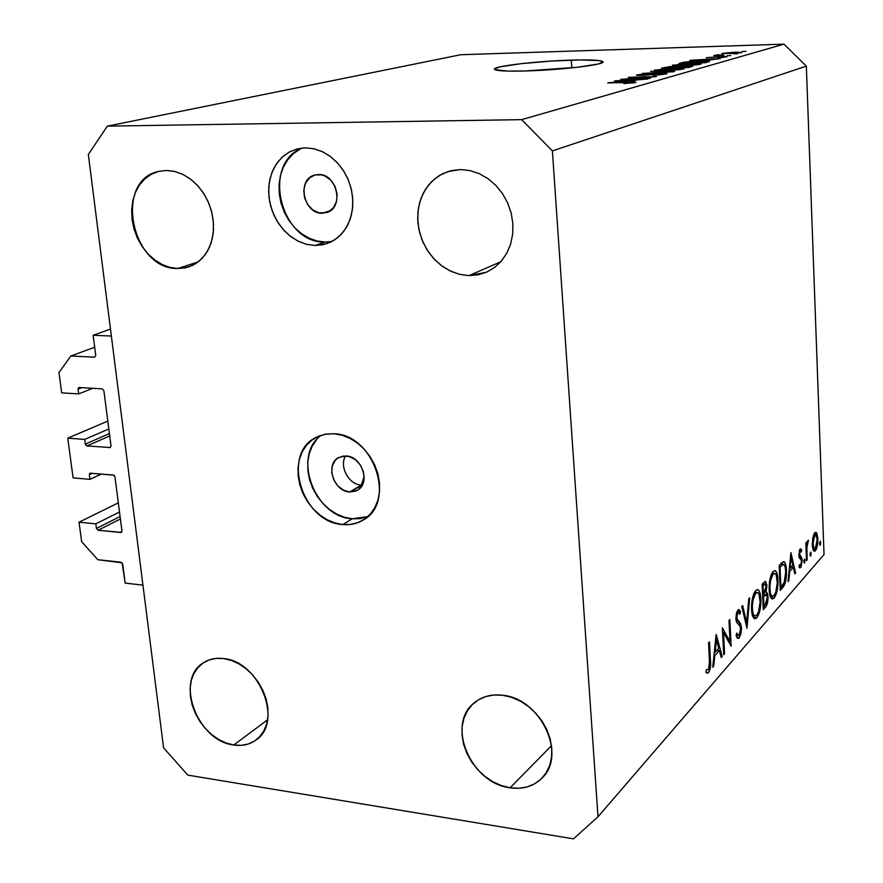 <?xml version="1.0" encoding="UTF-8"?>
<svg xmlns="http://www.w3.org/2000/svg" width="883" height="883" viewBox="0 0 883 883"><rect width="100%" height="100%" fill="white"/><g stroke="black" fill="none" stroke-linecap="round" stroke-linejoin="round"><path stroke-width="1.32" d="M110.485 329.061L93.145 335.253L111.368 336.059L142.947 585.131L125.154 583.111L122.119 562.802L97.803 559.701L81.644 541.687L79.028 522.206L95.839 523.851L96.435 528.442L120.077 516.533L96.435 528.442L98.068 530.253L120.728 532.504L121.766 531.963L120.728 532.504L121.942 530.97L114.967 476.831L113.885 475.186L90.011 473.189L113.322 475.01L114.967 476.831L121.942 530.97L121.335 532.394L98.068 530.253L96.435 528.442L95.839 523.851L119.503 512.019L95.839 523.851L79.028 522.206L118.322 502.846L79.028 522.206L81.644 541.687L97.803 559.701L121.059 562.206L122.693 564.027L125.154 583.111L142.947 585.131L111.368 336.059L93.145 335.253L95.761 355.507L94.536 357.185L95.761 355.507L93.145 335.253M94.691 347.251L70.839 355.992L94.536 357.185L70.839 355.992L94.691 347.251M58.962 372.604L70.839 355.992L58.962 372.604L61.678 392.869L58.962 372.604M92.781 388.299L78.686 393.906L61.678 392.869L78.686 393.906L92.781 388.299M81.854 387.659L78.057 389.149L78.686 393.906L78.057 389.149L79.249 387.505L78.311 387.946L78.057 389.149L81.854 387.659M102.218 388.862L79.249 387.505L102.218 388.862L103.885 390.694L102.218 388.862M111.015 446.047L103.885 390.694L111.015 446.047L109.79 447.648L111.015 446.047M109.713 435.948L86.953 445.926L110.331 447.56L86.953 445.926L85.309 444.105L109.404 433.586L85.309 444.105L85.508 444.767L86.953 445.926L109.713 435.948M108.819 428.972L84.691 439.414L85.309 444.105L84.691 439.414L108.819 428.972M107.803 421.092L67.759 438.167L84.691 439.414L67.759 438.167L73.09 477.891L67.759 438.167L107.803 421.092M101.402 474.016L89.956 479.337L73.09 477.891L89.956 479.337L101.402 474.016M92.417 473.266L89.349 474.679L89.956 479.337L89.349 474.679L90 473.2L89.371 474.05L89.349 474.679L92.417 473.266M120.386 518.95L98.068 530.253L120.386 518.95M361.257 485.142L364.182 476.489L361.257 485.142L362.273 485.186L349.635 491.986L361.257 485.142C348.796 484.701 338.929 466.334 345.573 455.937C338.929 466.334 348.796 484.701 361.257 485.142M346.103 455.959C362.03 456.246 370.948 483.454 357.405 490.286L349.635 491.986L343.332 490.109L337.736 485.805L333.686 479.712L331.776 472.758L332.306 465.981L335.209 460.407L337.427 458.343L342.979 456.081L349.293 456.544L355.408 459.679L360.385 465.01L363.443 471.732L364.127 478.785L362.317 485.098L358.321 489.701L355.683 491.136L349.635 491.986C333.575 491.511 324.9 464.072 338.785 457.482L346.103 455.959M321.335 435.198C291.743 455.573 314.789 517.328 352.262 518.785L342.891 524.546C302.251 522.957 280.794 453.321 316.379 437.251L324.734 434.326L333.862 433.752L326.004 434.094L318.653 436.18L312.096 439.922L306.578 445.153L302.306 451.666L299.425 459.215L298.035 467.504L298.189 476.213L299.878 485.032L303.012 493.63L307.494 501.676L313.156 508.884L319.778 514.977L327.129 519.734L334.933 522.968L342.891 524.546L350.717 524.414L358.112 522.537L364.778 519.005L370.463 513.928L374.922 507.493L378.001 499.944L379.547 491.566L379.502 482.692L377.869 473.674L374.679 464.855L370.087 456.61L364.271 449.248L357.449 443.078L349.9 438.321L341.942 435.176L333.862 433.752C373.686 434.182 396.71 502.317 363.321 519.966C357.207 523.663 350.396 525.186 342.891 524.546L352.262 518.785L367.803 516.599M302.339 148.013C260.904 163.476 280.783 243.73 325.099 242.019L315.143 245.485L306.368 244.282L297.814 241.015L289.823 235.849L282.737 229.017L276.865 220.783L272.439 211.534L269.657 201.633L268.631 191.512L269.425 181.589L272.008 172.317L276.28 164.072L282.074 157.229L289.127 152.097L297.163 148.918L305.43 147.858L297.339 148.874L289.79 151.744L283.068 156.335L277.417 162.45L273.046 169.867L270.121 178.278L268.741 187.373L268.94 196.799L270.717 206.203L273.984 215.253L278.631 223.609L284.481 230.949L291.324 237.008L298.907 241.556L306.942 244.425L315.143 245.485L323.189 244.701L330.783 242.074L337.626 237.704L343.454 231.743L348.023 224.403L351.158 215.971L352.714 206.765L352.626 197.152L350.904 187.505L347.593 178.211L342.825 169.646L336.798 162.152L329.745 156.015L321.953 151.49L313.741 148.73L305.43 147.858L314.039 148.797L322.527 151.744L330.529 156.589L337.714 163.134L343.763 171.092L348.41 180.132L351.478 189.867L352.825 199.878L352.394 209.746L350.231 219.05L346.412 227.395L341.125 234.448L334.602 239.911L327.107 243.598L315.143 245.485L325.099 242.019L331.997 241.456M571.301 60.11C590.606 59.591 601.18 60.132 603.012 61.755C606.29 64.58 560.219 70.121 524.966 70.982L507.758 71.082L494.822 69.636L494.601 68.808L500.253 66.821L521.467 63.631L551.268 61.059L580.286 59.923L599.325 60.596L603.034 61.998L598.464 63.951L577.427 67.274L524.966 70.982C506.191 71.424 496.036 70.872 494.48 69.327C491.721 66.357 536.974 61.037 571.301 60.11L571.809 67.892L571.301 60.11M460.507 169.569L469.966 170.585L479.259 173.653L488.012 178.664L495.882 185.419L502.537 193.664L507.725 203.068L511.213 213.233L512.88 223.774L512.67 234.238L510.584 244.238L506.721 253.355L501.246 261.258L494.392 267.626L486.434 272.229L469.016 275.606L500.804 261.754L469.016 275.606L478.167 274.823L486.853 272.041L494.745 267.361L501.522 260.938L506.908 253.013L510.683 243.885L512.703 233.907L512.857 223.465L511.147 212.969L507.626 202.847L502.427 193.509L495.771 185.309L487.924 178.598L479.193 173.62L469.933 170.574L460.507 169.569L451.301 170.629L442.659 173.697L434.911 178.631L428.354 185.242L423.222 193.256L419.69 202.362L417.891 212.218L417.88 222.439L419.657 232.648L423.134 242.483L428.189 251.567L434.624 259.58L442.228 266.202L450.705 271.202L459.745 274.381L469.016 275.606L459.315 274.271L449.889 270.805L441.103 265.375L433.332 258.178L426.875 249.547L421.997 239.801L418.884 229.348L417.681 218.609L418.432 208.024L421.125 198.013L425.65 188.995L431.853 181.368L439.469 175.43L448.2 171.479L460.507 169.569M502.681 695.252C540.517 698.354 567.294 755.064 541.952 778.155C533.575 786.367 522.968 789.579 510.109 787.802L551.511 745.705L510.109 787.802L518.751 788.276L526.974 786.963L534.447 783.916L540.871 779.225L546.003 773.055L549.612 765.66L551.566 757.305L551.776 748.32L550.219 739.06L546.952 729.888L542.096 721.19L535.871 713.287L528.498 706.51L520.286 701.113L511.566 697.316L502.681 695.252L493.983 694.998L485.793 696.544L478.454 699.822L472.206 704.689L467.306 710.958L463.917 718.365L462.162 726.643L462.085 735.473L463.696 744.512L466.919 753.442L471.654 761.93L477.692 769.645L484.844 776.323L492.824 781.709L501.356 785.583L510.109 787.802C471.268 783.519 446.014 725.175 473.718 703.276C481.555 696.599 491.202 693.928 502.681 695.252M223.609 658.563C259.47 661.268 283.609 722.239 256.07 739.976C249.734 744.568 242.295 746.245 233.752 745.009L267.582 719.822L233.752 745.009L241.18 745.351L248.178 744.038L254.447 741.091L259.768 736.632L263.896 730.815L266.688 723.861L268.024 716.036L267.825 707.636L266.114 699.005L262.935 690.473L258.432 682.393L252.77 675.076L246.18 668.817L238.94 663.861L231.313 660.396L223.609 658.563L216.147 658.398L209.194 659.921L203.024 663.056L197.869 667.669L193.918 673.574L191.302 680.539L190.121 688.287L190.419 696.544L192.163 704.998L195.298 713.321L199.701 721.201L205.198 728.365L211.611 734.546L218.675 739.49L226.147 743.022L233.752 745.009C197.306 741.223 174.381 679.446 203.498 662.747C209.304 659.016 216.004 657.625 223.609 658.563M166.39 170.452L174.812 171.468L183.167 174.525L191.081 179.503L198.211 186.203L204.249 194.326L208.929 203.52L212.052 213.41L213.487 223.542L213.178 233.487L211.147 242.825L207.494 251.147L202.373 258.123L196.015 263.454L188.708 266.942L177.88 268.509L198.344 261.798L177.88 268.509L185.673 267.77L192.98 265.187L199.525 260.838L205.044 254.889L209.326 247.56L212.185 239.116L213.498 229.878L213.211 220.231L211.335 210.54L207.924 201.192L203.112 192.56L197.108 185L190.143 178.796L182.494 174.205L174.47 171.39L166.39 170.452L158.565 171.434L151.302 174.26L144.878 178.83L139.536 184.944L135.463 192.351L132.803 200.772L131.655 209.889L132.053 219.359L133.973 228.818L137.34 237.913L142.02 246.324L147.847 253.73L154.613 259.856L162.053 264.47L169.911 267.394L177.88 268.509C131.501 269.922 113.3 180.264 158.808 171.379L166.39 170.452M322.273 213.233L330.518 210.596L322.273 213.233C303.443 214.083 296.478 179.183 314.745 175.033L318.476 174.525C337.163 173.465 344.447 208.046 326.6 212.593L319.006 212.836L312.759 209.922L307.67 204.58L304.514 197.626L303.763 190.11L305.529 183.145L309.569 177.803L315.264 174.9L321.765 174.889L325.01 175.993L330.849 180.209L335.087 186.534L337.085 193.984L336.522 201.412L333.498 207.671L328.498 211.821L322.273 213.233M824.038 554.502L806.345 66.115L552.394 150.905L598.001 816.764L824.038 554.502L598.001 816.764L573.497 838.85L187.803 775.119L163.576 747.824L88.344 154.459L107.34 126.137L521.654 119.635L783.972 44.15L460.805 54.724L107.34 126.137L460.805 54.724L783.972 44.15L521.654 119.635L552.394 150.905L806.345 66.115L783.972 44.15L806.345 66.115L824.038 554.502M723.519 632.614L724.579 653.718L723.707 654.722L722.349 627.78L730.02 641.555L728.983 620.517L729.844 619.568L731.157 646.246L723.519 632.614L731.157 646.246L729.844 619.568L728.983 620.517L730.02 641.555L722.349 627.78L723.707 654.722L724.579 653.718L723.641 653.619L724.579 653.718L723.519 632.614L722.592 632.504L723.519 632.614M741.499 627.703L740.936 633.707L739.424 637.526L738.475 638.398L737.371 638.144L736.036 635.319L736.764 633.078L737.746 635.142L739.049 635.142L740.55 631.014L740.208 626.411L736.786 622.559L735.903 619.303L736.345 613.53L738.685 609.513L740.616 611.742L739.932 614.204L738.508 612.482L737.448 613.586L736.808 618.641L740.539 623.597L741.499 627.703L736.72 617.714L737.934 612.835L738.685 612.482L739.932 614.204L740.616 611.742L738.994 609.524L737.901 610.021L735.87 618.762L736.599 622.217L740.208 626.411L740.66 628.608L739.049 635.142L738.265 635.506L736.764 633.078L736.036 635.319L737.912 638.453L739.17 637.835L736.963 637.592L739.17 637.835L741.499 627.703L740.561 627.603L741.499 627.703M747.007 628.221L741.753 606.511L742.647 605.539L746.687 622.758L748.784 598.806L749.656 597.846L747.007 628.221L749.656 597.846L748.784 598.806L746.687 622.758L742.647 605.539L741.753 606.511L747.007 628.221M756.886 617.681L755.042 618.773L752.68 616.224L751.499 606.798L753.486 594.557L755.351 590.926L757.437 589.601L759.115 590.837L760.34 594.116L760.947 601.687L759.512 612.029L756.886 617.681C759.689 613.685 761.025 607.449 760.903 598.961C760.594 593.387 759.512 590.274 757.647 589.623L755.583 590.661C752.758 594.645 751.411 600.937 751.543 609.557C751.875 615.054 752.956 618.111 754.799 618.751L756.886 617.681L753.199 617.294L756.886 617.681M774.192 597.979L772.448 598.994L770.219 596.433L769.115 587.206L771.002 575.33L772.768 571.842L774.755 570.617L776.334 571.875L777.493 575.098L778.055 582.504L776.687 592.548L774.192 597.979C776.852 594.171 778.133 588.122 778.022 579.844C777.735 574.336 776.687 571.268 774.899 570.628L772.989 571.588C770.318 575.396 769.027 581.489 769.148 589.888C769.457 595.33 770.506 598.354 772.272 598.972L774.192 597.979L770.793 597.636L774.192 597.979M788.011 581.588L790.925 552.592L795.583 572.99L794.81 573.862L793.32 567.361L789.7 571.433L788.806 580.694L788.011 581.588L788.806 580.694L789.7 571.433L793.32 567.361L794.81 573.862L795.583 572.99L790.925 552.592L788.011 581.588M820.208 545.297L819.523 543.63L820.517 541.467L820.439 544.888L820.296 541.257L819.523 544.027L820.208 545.297M812.272 545.01L813.64 534.789L815.329 532.361L816.907 533.398L817.879 540.517L816.466 548.917L814.314 551.367L812.923 549.48L812.272 545.01L814.269 551.356L815.417 550.749C817.095 548.354 817.912 544.336 817.868 538.718L816.907 533.398L815.837 532.272L814.744 532.824L812.779 538.001L812.272 545.01M810.638 556.191L809.932 554.513L810.947 552.294L810.87 555.76L810.737 552.085L809.932 554.91L810.638 556.191M807.183 559.789L806.51 560.562L805.826 543.012L806.51 542.261L806.609 544.844L807.448 541.147L808.475 540.396L806.885 547.019L807.183 559.789L806.852 547.758L808.243 540.286L806.609 544.844L806.51 542.261L805.826 543.012L806.51 560.562L807.183 559.789L806.477 559.723L807.183 559.789M804.512 563.155L803.795 561.467L804.832 559.226L804.744 562.725L804.612 559.016L803.795 561.875L804.512 563.155M798.872 555.264L799.843 549.403L800.55 548.751L801.676 549.921L801.267 551.963L800.064 551.389L799.557 553.917L802.15 559.767L801.058 566.996L799.81 567.846L799.016 566.897L799.413 564.734L800.285 565.539L800.98 564.712L801.51 561.643L801.179 559.745L799.347 557.979L798.872 555.264L799.236 557.703L801.245 559.877L801.499 561.345L800.616 565.319L799.413 564.734L799.016 566.897L799.877 567.868L800.738 567.449L802.194 560.473L801.819 558.045L799.568 554.392L800.208 551.191L801.267 551.963L801.676 549.921L800.13 549.005L798.872 555.264M786.477 570.738L785.142 583.321L780.263 590.407L779.203 565.451L782.206 562.316L784.126 561.798L785.594 564.248L786.477 570.738C786.289 565.484 785.384 562.46 783.784 561.665L779.203 565.451L780.263 590.407L782.813 587.504L780.119 587.25L782.813 587.504C785.428 584.436 786.654 578.84 786.477 570.738L785.704 570.672L786.477 570.738M765.616 607.051L763.276 609.723L762.128 584.171L765.34 581.29L766.83 584.866L766.113 592.107L767.437 593.155L768.078 597.515L767.459 603.012L765.616 607.051C767.25 605.065 768.067 601.632 768.055 596.742L766.113 592.107L766.874 585.584L765.418 581.301L762.128 584.171L763.276 609.723L765.616 607.051L763.144 606.798L765.616 607.051M712.736 667.195L716.234 634.491L722.195 656.444L721.234 657.537L719.325 650.539L714.8 655.628L713.718 666.069L712.736 667.195L713.718 666.069L714.8 655.628L719.325 650.539L721.234 657.537L722.195 656.444L716.102 634.634L712.736 667.195M708.475 669.8L709.612 665.826L708.574 642.89L709.49 641.886L710.462 667.272L708.574 672.669L707.173 673.288L705.936 672.316L706.367 669.59L708.475 669.8L706.367 669.59L705.936 672.316L707.195 673.288L708.574 672.669C710.385 669.634 711.014 665.539 710.451 660.396L709.49 641.886L708.574 642.89L709.524 661.146L708.475 669.8M627.703 78.885L650.307 78.322L620.716 79.371L649.491 77.075L628.266 77.318L656.433 76.589L627.703 78.885L656.433 76.589L628.266 77.318L649.491 77.075L620.716 79.371L650.307 78.322L627.703 78.885M661.488 73.179L666.996 73.587L658.85 74.945L652.89 75.254L662.327 74.15L663.53 73.642L661.411 73.477L644.689 75.331L636.477 75.088L643.42 73.885L649.082 73.576L640.583 74.658L642.846 75.143L661.488 73.179L642.846 75.143L640.583 74.658L649.082 73.576L636.455 75.176L641.588 75.474L660.418 73.499L662.945 74.006L652.89 75.254L666.135 73.94L667.018 73.499L661.488 73.179M650.561 71.225L674.667 71.446L642.471 73.432L670.782 71.711L650.561 71.225L670.782 71.711L642.471 73.432L673.508 71.766L650.561 71.225M683.475 69.051L666.709 70.585L654.59 70.21L671.146 68.333L681.996 68.256L684.159 68.576L683.475 69.051L684.215 68.642L682.393 68.289L673.663 68.256L654.601 70.232L665.44 70.618L683.475 69.051M700.727 64.172L685.661 65.618L672.438 65.331L687.261 63.576L698.784 63.41L701.356 63.731L700.727 64.172L701.422 63.797L699.59 63.455L690.992 63.444L672.449 65.342L683.166 65.695L700.727 64.172M706.974 60.32L689.733 60.53L720.164 58.598L706.974 60.32L720.164 58.598L690.749 60.254L706.974 60.32M742.316 51.435L745.969 51.324L742.316 51.435M734.259 52.24L741.897 52.34L738.111 53.157L722.139 53.587L734.259 52.24L721.841 53.477L741.588 52.638L734.259 52.24M733.607 53.874L737.305 53.764L733.607 53.874M723.828 55.11L713.806 55.651L717.537 54.79L723.828 55.11L717.537 54.79L713.806 55.651L723.828 55.11M727.117 55.706L730.837 55.585L727.117 55.706M722.625 56.446L726.974 56.678L722.162 57.516L717.967 57.759L723.795 56.976L722.426 56.7L706.201 57.737L722.625 56.446L706.19 57.792L722.117 56.711L723.795 56.976L717.967 57.759L726.444 56.92L722.625 56.446M698.928 61.203L709.259 61.324L705.672 62.693L678.983 63.466L685.451 62.02L697.989 61.225L683.983 62.218L678.983 63.466L705.672 62.693L709.457 61.435L698.928 61.203M687.029 65.927L692.725 66.104L688.663 67.494L661.455 68.245L669.987 66.589L687.029 65.927L674.469 66.346L661.455 68.245L688.663 67.494L692.791 66.159L687.029 65.927M632.736 81.07L614.215 81.148L647.736 79.04L636.897 79.9L632.736 81.07L636.897 79.9L647.736 79.04L615.451 80.817L632.736 81.07M635.418 82.616L623.762 83.576L631.544 82.395L607.747 82.914L634.513 82.053L635.981 82.262L635.418 82.616L609.038 82.56L631.157 82.384L623.762 83.576L635.418 82.616M88.344 154.459L107.34 126.137L521.654 119.635L552.394 150.905L598.001 816.764L573.497 838.85L187.803 775.119L163.576 747.824L88.344 154.459M300.054 149.106L293.366 153.653L287.737 159.735L283.388 167.086L280.474 175.419L279.083 184.437L279.26 193.785L281.004 203.112L284.249 212.086L288.851 220.364L294.657 227.637L301.445 233.631L308.973 238.145L316.953 240.982L325.099 242.019M316.291 440.065L312.03 446.533L309.149 454.028L307.759 462.25L307.902 470.904L309.558 479.646L312.67 488.167L317.107 496.147L322.725 503.288L329.304 509.325L336.6 514.027L344.348 517.228L352.262 518.785L360.043 518.63L367.383 516.765M730.296 53.388L724.91 53.168L739.148 52.605L730.307 53.62L739.104 52.561L727.471 52.814L724.855 53.355L730.296 53.388M704.226 60.32L692.967 60.309L706.985 59.547L707.018 60.309L706.985 59.547L704.237 60.585L706.985 59.547L692.967 60.309L704.226 60.32M681.908 63.377L681.875 62.671L681.908 63.377M684.016 62.848L683.983 62.218L684.016 62.848M703.574 62.494L683.144 63.079L697.857 61.49L706.146 61.622L705.385 62.704L705.351 61.987L703.574 62.494L705.859 61.512L700.274 61.424L688.707 61.976L683.144 63.079L703.574 62.494M673.221 65.596L673.188 64.956L673.221 65.596M699.634 64.426L699.59 63.455L699.634 64.426M684.281 65.397L675.76 65.165L683.365 64.04L698.067 63.995L697.581 64.735L684.303 65.662L697.967 63.918L680.087 64.304L676.069 65.298L684.281 65.397M664.833 68.157L664.789 67.34L664.833 68.157M673.828 67.627L665.749 68.123L673.817 66.633L676.599 66.755L676.643 67.825L676.588 66.799L675.815 67.848L675.771 67.086L673.839 67.903L676.477 66.7L671.72 66.733L665.738 67.859L673.828 67.627M686.555 67.274L676.996 67.538L685.97 66.225L689.413 66.38L688.751 67.472L688.707 66.666L686.566 67.55L689.413 66.38L687.294 66.203L676.996 67.538L686.555 67.274M655.429 70.497L655.396 69.812L655.429 70.497M682.449 69.282L682.393 68.289L682.449 69.282M666.621 70.298L657.99 70.044L665.837 68.863L680.793 68.841L680.263 69.625L666.632 70.585L680.694 68.764L662.482 69.139L658.288 70.187L666.621 70.298M637.338 75.408L637.305 74.757L637.338 75.408M629.789 81.037L617.791 80.905L633.144 80.099L633.199 80.938L633.144 80.099L629.811 81.379L633.144 80.099L617.791 80.905L629.789 81.037M819.634 542.559L820.737 542.659L819.634 542.559M814.446 533.2L816.907 533.398L814.446 533.2M817.161 538.663L817.868 538.718L817.161 538.663M813.398 550.573L815.417 550.749L813.398 550.573M814.821 534.955L815.627 534.557L817.205 539.469L815.329 548.63L814.457 549.071L812.934 544.27L812.25 544.204L812.934 544.27L814.821 534.955L813.607 534.855L814.821 534.955L812.989 541.445L813.74 548.42L814.91 548.983L816.135 547.217L817.216 540.849L816.565 535.661L815.66 534.568L814.821 534.955M810.042 553.387L811.19 553.486L810.042 553.387M805.892 544.778L806.609 544.844L805.892 544.778M806.985 542.681L807.813 542.747L806.985 542.681M806.013 547.681L806.852 547.758L806.013 547.681M806.245 553.84L806.963 553.906L806.245 553.84M803.905 560.319L805.075 560.429L803.905 560.319M799.667 549.745L801.676 549.921L799.667 549.745M799.225 551.102L800.208 551.191L799.225 551.102M798.861 554.336L799.568 554.392L798.861 554.336M798.894 555.705L799.821 555.782L798.894 555.705M798.983 556.555L800.704 556.709L798.983 556.555M799.281 557.813L801.819 558.045L799.281 557.813M801.4 560.396L802.194 560.473L801.4 560.396M799.214 567.305L800.738 567.449L799.214 567.305M794.59 572.89L795.583 572.99L794.59 572.89M791.157 567.162L793.32 567.361L791.157 567.162M789.005 571.367L789.7 571.433L789.005 571.367M788.111 580.628L788.806 580.694L788.111 580.628M791.058 557.46L792.846 565.275L789.292 568.409L789.987 568.475L791.058 557.46L790.362 557.394L791.058 557.46L789.987 568.475L792.846 565.275L791.058 557.46M780.892 587.018L780.053 567.195L779.27 567.129L780.638 566.555L779.248 566.433L780.638 566.555L783.199 564.469L780.34 564.204L783.574 564.469C784.866 565.021 785.583 567.383 785.749 571.555L784.159 582.659L780.892 587.018L780.108 586.941L780.892 587.018L784.369 582.162L785.782 573.023L785.274 567.35L784.181 564.8L782.879 564.579L780.053 567.195L780.892 587.018M777.228 579.767L778.022 579.844L777.228 579.767M773.133 574.138L774.7 573.409C776.168 573.807 777.029 576.235 777.272 580.683C777.338 587.493 776.267 592.416 774.049 595.44L772.448 596.246C771.014 595.804 770.175 593.398 769.91 589.027L769.115 588.95L769.91 589.027C769.855 582.162 770.925 577.195 773.133 574.138L771.532 573.983L773.133 574.138L770.66 580.131L769.888 586.82L770.362 592.857L771.345 595.352L772.636 596.268L774.236 595.23L775.727 592.305L777.305 582.868L776.146 574.789L774.568 573.398L773.133 574.138M766.014 585.506L766.874 585.584L766.014 585.506M765.053 592.007L766.113 592.107L765.053 592.007M767.206 596.654L768.055 596.742L767.206 596.654M763.033 585.937L764.093 584.767L762.15 584.579L765.274 584.06L766.102 586.489L763.398 594.127L762.57 594.049L763.398 594.127L763.033 585.937L762.206 585.848L763.033 585.937L763.398 594.127L765.451 591.113L766.102 586.489L765.208 584.06L763.033 585.937M763.519 596.742L764.038 596.168L762.658 596.036L764.038 596.168L765.671 594.656L762.581 594.347L766.135 594.59L767.283 597.603L765.042 604.965L763.938 606.224L763.111 606.146L763.938 606.224L763.519 596.742L762.691 596.665L763.519 596.742L763.938 606.224L766.621 602.405L767.283 597.603L766.234 594.612L763.519 596.742M760.053 598.884L760.903 598.961L760.053 598.884M755.738 593.266L757.437 592.482C758.961 592.89 759.855 595.352 760.12 599.844C760.186 606.82 759.06 611.908 756.731 615.087L754.987 615.959C753.508 615.495 752.625 613.056 752.349 608.641L751.51 608.553L752.349 608.641C752.283 601.599 753.409 596.478 755.738 593.266L754.071 593.1L755.738 593.266L753.133 599.491L752.316 606.378L752.835 612.548L753.872 615.087L755.23 615.981L756.919 614.855L758.497 611.809L760.142 602.085L758.916 593.84L757.25 592.46L755.738 593.266M745.55 622.636L746.687 622.758L745.55 622.636M737.062 611.378L740.616 611.742L737.062 611.378M736.577 612.692L737.934 612.835L736.577 612.692M735.848 617.625L736.72 617.714L735.848 617.625M736.025 620.296L737.504 620.451L736.025 620.296M736.279 621.4L738.894 621.676L736.279 621.4M728.21 641.356L730.02 641.555L728.21 641.356M720.892 656.29L722.195 656.444L720.892 656.29M716.952 650.263L719.325 650.539L716.952 650.263M713.939 655.528L714.8 655.628L713.939 655.528M712.857 665.97L713.718 666.069L712.857 665.97M716.433 639.877L718.718 648.288L715.153 652.294L714.292 652.195L715.153 652.294L716.433 639.877L715.572 639.778L716.433 639.877L715.153 652.294L718.718 648.288L716.433 639.877M709.479 660.285L710.451 660.396L709.479 660.285M705.97 672.36L708.574 672.669L705.97 672.36M706.146 61.622L706.19 62.55M675.76 65.165L675.793 65.761M698.067 63.995L698.1 64.669M676.599 66.755L676.654 67.825M657.99 70.044L658.023 70.673M680.793 68.885L680.826 69.547M663.586 73.719L663.619 74.448M632.36 82.527L632.394 83.112M815.539 534.546L813.795 534.403M814.457 549.071L812.768 548.917M800.495 551.036L799.27 550.926M800.13 565.55L799.281 565.473M783.431 564.447L780.373 564.171M774.479 573.387L771.93 573.155M772.448 596.246L770.075 596.014M765.197 584.06L762.47 583.795M766.025 594.579L762.581 594.237M757.206 592.46L754.524 592.195M754.987 615.959L752.493 615.694M738.265 635.506L736.058 635.263M738.585 612.471L736.709 612.283"/></g></svg>
